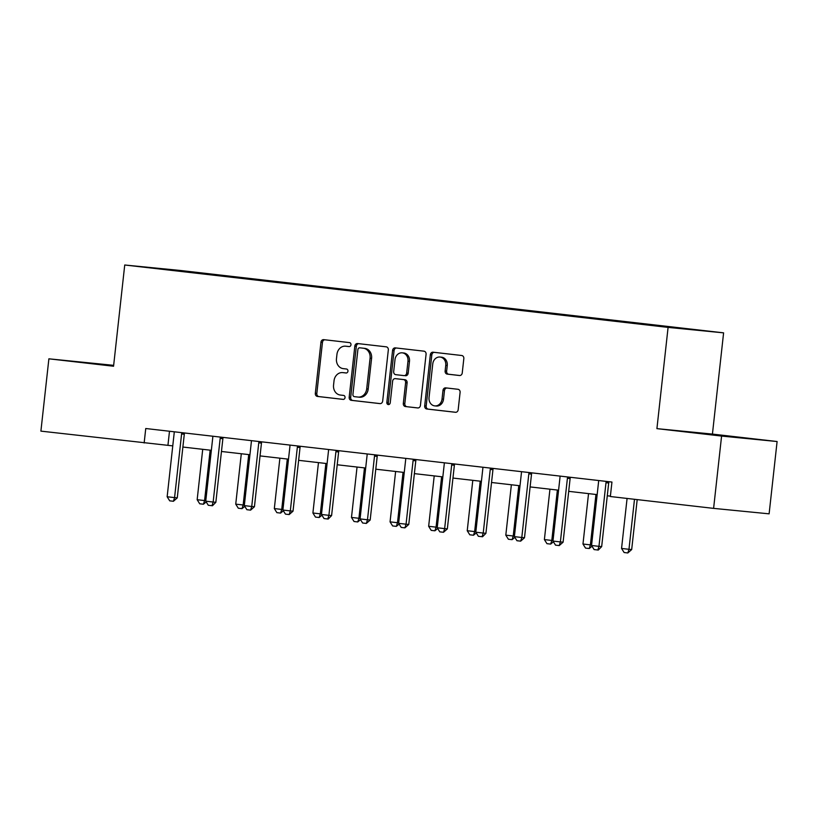 <?xml version="1.0" encoding="UTF-8"?>
<svg xmlns="http://www.w3.org/2000/svg" width="818" height="818" viewBox="0 0 818 818"><rect width="100%" height="100%" fill="white"/><g stroke="black" fill="none" stroke-linecap="round" stroke-linejoin="round"><path stroke-width="1.23" d="M350.973 344.797A2.004 1.708 -84.4 0 0 349.501 342.609L323.703 339.654A2.853 2.444 -84.4 0 0 320.963 342.21L315.319 393.315A2.853 2.444 -84.4 0 0 317.435 396.433L343.223 399.399A2.004 1.708 -84.4 0 0 343.662 395.421L340.329 395.043A9.141 7.822 -84.4 0 1 333.56 385.063L334.03 380.799A9.141 7.822 -84.4 0 1 342.691 372.599A9.141 7.822 -84.4 0 1 342.803 372.609L346.147 372.998A2.004 1.708 -84.4 0 0 346.576 369.02L343.243 368.632A9.141 7.822 -84.4 0 1 336.474 358.652L336.944 354.399A9.141 7.822 -84.4 0 1 345.615 346.188A9.141 7.822 -84.4 0 1 345.717 346.208L349.061 346.587A2.004 1.708 -84.4 0 0 350.973 344.797M730.137 436.393L695.862 432.753L730.137 436.393M113.63 365.605L84.99 362.599L113.59 365.922M459.501 375.513A2.853 2.444 -84.4 0 0 462.242 372.957L463.826 358.621A2.853 2.444 -84.4 0 0 461.71 355.503L433.07 352.21A2.853 2.444 -84.4 0 0 430.329 354.767L424.685 405.881A2.853 2.444 -84.4 0 0 426.791 409L455.442 412.282A2.853 2.444 -84.4 0 0 458.182 409.726L460.094 392.405A2.853 2.444 -84.4 0 0 457.978 389.286L445.718 387.875A2.853 2.444 -84.4 0 0 442.978 390.442L442.037 399.031A7.638 6.534 -84.4 0 1 434.787 405.892A7.638 6.534 -84.4 0 1 429.041 397.538L432.763 363.887A7.638 6.534 -84.4 0 1 440.002 357.037A7.638 6.534 -84.4 0 1 445.749 365.38L445.125 370.994A2.853 2.444 -84.4 0 0 447.241 374.112L459.573 375.523M656.915 428.642L721.588 436.066L713.603 508.377L769.114 513.837L777.1 441.526L712.427 434.092L723.603 332.854L668.091 327.394L656.915 428.642L712.427 434.092M113.661 365.339L48.886 358.816L113.559 366.239L124.735 265.001L668.091 327.394M48.886 358.816L40.9 431.127L172.772 445.882M713.603 508.377L610.351 496.526L611.946 482.058L145.747 428.52L144.152 442.988M388.325 349.951A2.853 2.444 -84.4 0 0 386.208 346.832L357.568 343.54A2.853 2.444 -84.4 0 0 354.828 346.096L349.184 397.211A2.853 2.444 -84.4 0 0 351.3 400.329L379.941 403.611A2.853 2.444 -84.4 0 0 382.681 401.055L388.325 349.951M389.112 404.45A2.004 1.708 -84.4 0 1 388.335 402.538L386.842 402.395L392.579 350.431A2.853 2.444 -84.4 0 1 395.278 347.875A2.853 2.444 -84.4 0 0 395.278 347.875L423.959 351.167A2.853 2.444 -84.4 0 1 426.076 354.286L420.432 405.391A2.853 2.444 -84.4 0 1 417.722 407.957L417.691 407.947A2.853 2.444 -84.4 0 0 417.722 407.957M417.691 407.947L405.431 406.546A2.853 2.444 -84.4 0 1 403.315 403.427L405.605 382.701A2.853 2.444 -84.4 0 0 403.489 379.583L395.36 378.642A2.853 2.444 -84.4 0 0 392.62 381.208L390.237 402.783A2.004 1.708 -84.4 0 1 386.842 402.395M721.588 436.066L777.1 441.526M674.472 327.865L150.164 267.66L674.472 327.865M723.603 332.854L180.246 270.461L124.735 265.001M182.884 447.037L211.351 450.309M221.463 451.475L249.93 454.736M260.042 455.902L288.509 459.174M298.631 460.329L327.098 463.601M337.21 464.767L365.677 468.029M375.789 469.195L404.256 472.467M414.368 473.622L442.835 476.894M452.957 478.06L481.424 481.321M491.536 482.487L520.003 485.759M530.115 486.914L558.582 490.186M568.694 491.342L597.16 494.614M607.283 495.78L610.392 496.137M169.49 431.25L167.935 445.329M349.327 346.597L347.221 346.351A9.141 7.822 -84.4 0 0 347.108 346.341A9.141 7.822 -84.4 0 0 347.006 346.331M344.092 372.732A9.141 7.822 -84.4 0 1 344.194 372.742A9.141 7.822 -84.4 0 1 344.306 372.752L346.413 372.998M324.879 339.787A2.853 2.444 -84.4 0 0 322.466 342.353L316.822 393.468A2.853 2.444 -84.4 0 0 318.938 396.587L343.499 399.409M358.744 343.672A2.853 2.444 -84.4 0 0 356.331 346.249L350.687 397.354A2.853 2.444 -84.4 0 0 352.803 400.472L380.268 403.622M359.797 347.824A2.004 1.708 -84.4 0 0 359.777 347.814A2.004 1.708 -84.4 0 0 357.885 349.613L352.926 394.47A2.004 1.708 -84.4 0 0 354.409 396.658L357.926 397.057A9.141 7.822 -84.4 0 0 358.039 397.067A9.141 7.822 -84.4 0 0 366.699 388.867L370.084 358.202A9.141 7.822 -84.4 0 0 363.315 348.223L361.3 347.967A2.004 1.708 -84.4 0 0 361.249 347.967M358.141 397.078L359.429 397.211A9.141 7.822 -84.4 0 0 359.531 397.221A9.141 7.822 -84.4 0 0 368.202 389.01L366.699 388.867M359.777 347.814L364.818 348.376A9.141 7.822 -84.4 0 1 371.587 358.345L368.202 389.01M418.018 407.957L405.431 406.546M396.791 378.785A2.853 2.444 -84.4 0 1 396.832 378.785A2.853 2.444 -84.4 0 1 396.863 378.795L404.992 379.726A2.853 2.444 -84.4 0 1 407.108 382.844L404.818 403.571A2.853 2.444 -84.4 0 0 406.935 406.689M388.335 402.538L394.071 350.585L392.579 350.431M407.977 361.188A7.638 6.534 -84.4 0 0 402.241 352.834A7.638 6.534 -84.4 0 0 394.992 359.695L393.683 371.556A2.853 2.444 -84.4 0 0 395.8 374.675L403.928 375.605A2.853 2.444 -84.4 0 0 406.669 373.039L407.977 361.188L409.481 361.341A7.638 6.534 -84.4 0 0 403.734 352.987L402.241 352.834M405.462 375.759L405.431 375.748A2.853 2.444 -84.4 0 0 408.172 373.192L406.669 373.039M409.481 361.341L408.172 373.192M396.495 348.008A2.853 2.444 -84.4 0 0 394.071 350.585M440.002 357.037L441.505 357.18A7.638 6.534 -84.4 0 1 447.252 365.534L446.628 371.137A2.853 2.444 -84.4 0 0 448.745 374.255L459.818 375.523M434.787 405.892L436.291 406.035A7.638 6.534 -84.4 0 0 443.53 399.174L442.037 399.031M446.904 388.018A2.853 2.444 -84.4 0 0 444.481 390.585L443.53 399.174M434.246 352.343A2.853 2.444 -84.4 0 0 431.822 354.92L426.178 406.025A2.853 2.444 -84.4 0 0 428.295 409.143L455.759 412.292M202.721 449.317L197.158 499.706L204.582 500.565L210.144 450.176M206.197 501.925L203.437 504.225L204.582 500.565L205.788 500.677M203.437 504.225L199.725 503.796L197.158 499.706M181.974 432.681L181.811 433.111A2.914 2.485 -84.4 0 0 181.596 433.969L174.571 497.61L177.271 497.876L173.426 501.27L169.715 500.841L167.148 496.761L174.173 433.121A2.914 2.485 -84.4 0 0 174.162 432.231L174.091 431.781M184.663 432.988L184.51 433.376A2.914 2.485 -84.4 0 0 184.295 434.235L177.271 497.876M167.148 496.761L174.571 497.61L173.426 501.27M241.3 453.755L235.737 504.144L243.161 504.992L248.723 454.603M244.776 506.352L242.016 508.653L243.161 504.992L244.367 505.115M242.016 508.653L238.304 508.223L235.737 504.144M279.889 458.182L274.327 508.571L281.74 509.42L287.302 459.031M283.355 510.79L280.594 513.08L281.74 509.42L282.956 509.542M280.594 513.08L276.883 512.651L274.327 508.571M220.563 437.119L220.39 437.538A2.914 2.485 -84.4 0 0 220.175 438.407L213.15 502.047L215.85 502.303L212.455 505.749L208.293 505.279L205.737 501.189L212.762 437.548A2.914 2.485 -84.4 0 0 212.741 436.659L212.67 436.209M223.242 437.425L223.089 437.804A2.914 2.485 -84.4 0 0 222.874 438.673L215.85 502.303M205.737 501.189L213.15 502.047L212.005 505.698M259.142 441.546L258.969 441.976A2.914 2.485 -84.4 0 0 258.764 442.835L251.729 506.475L254.439 506.741L250.584 510.135L246.883 509.706L244.316 505.626L251.341 441.986A2.914 2.485 -84.4 0 0 251.32 441.096L251.249 440.636M261.821 441.853L261.678 442.241A2.914 2.485 -84.4 0 0 261.463 443.1L254.439 506.741M244.316 505.626L251.729 506.475L250.584 510.135M318.468 462.61L312.905 512.998L320.319 513.857L325.881 463.458M321.934 515.217L319.173 517.508L320.319 513.857L321.535 513.97M319.173 517.508L315.472 517.088L312.905 512.998M297.721 445.974L297.558 446.403A2.914 2.485 -84.4 0 0 297.343 447.262L290.318 510.902L293.018 511.168L289.173 514.563L285.462 514.133L282.895 510.054L289.92 446.413A2.914 2.485 -84.4 0 0 289.899 445.524L289.828 445.074M300.411 446.28L300.257 446.669A2.914 2.485 -84.4 0 0 300.042 447.528L293.018 511.168M282.895 510.054L290.318 510.902L289.173 514.563M357.047 467.037L351.484 517.436L358.908 518.285L364.47 467.896M360.523 519.645L357.763 521.945L358.908 518.285L360.114 518.408M357.763 521.945L354.051 521.516L351.484 517.436M336.3 450.401L336.137 450.83A2.914 2.485 -84.4 0 0 335.922 451.7L328.897 515.33L331.597 515.596L328.202 519.041L324.04 518.571L321.474 514.481L328.499 450.841A2.914 2.485 -84.4 0 0 328.488 449.951L328.417 449.501M338.989 450.718L338.836 451.096A2.914 2.485 -84.4 0 0 338.621 451.965L331.597 515.596M321.474 514.481L328.897 515.33L327.752 518.99M395.626 471.475L390.063 521.864L397.487 522.712L403.049 472.323M399.102 524.082L396.341 526.373L397.487 522.712L398.693 522.835M396.341 526.373L392.63 525.943L390.063 521.864M374.889 454.839L374.716 455.268A2.914 2.485 -84.4 0 0 374.501 456.127L367.476 519.767L370.176 520.033L366.331 523.428L362.619 522.999L360.063 518.909L367.088 455.278A2.914 2.485 -84.4 0 0 367.067 454.389L366.996 453.929M377.568 455.145L377.415 455.534A2.914 2.485 -84.4 0 0 377.2 456.393L370.176 520.033M360.063 518.909L367.476 519.767L366.331 523.428M434.215 475.902L428.652 526.291L436.066 527.15L441.628 476.751M437.681 528.51L434.92 530.8L436.066 527.15L437.282 527.262M434.92 530.8L431.209 530.381L428.652 526.291M413.468 459.266L413.294 459.696A2.914 2.485 -84.4 0 0 413.09 460.554L406.055 524.195L408.765 524.461L404.91 527.855L401.209 527.426L398.642 523.346L405.667 459.706A2.914 2.485 -84.4 0 0 405.646 458.816L405.575 458.356M416.147 459.573L416.004 459.961A2.914 2.485 -84.4 0 0 415.789 460.82L408.765 524.461M398.642 523.346L406.055 524.195L404.91 527.855M472.794 480.33L467.231 530.729L474.644 531.577L480.207 481.189M476.26 532.937L473.499 535.238L474.644 531.577L475.861 531.7M473.499 535.238L469.798 534.808L467.231 530.729M452.047 463.694L451.884 464.123A2.914 2.485 -84.4 0 0 451.669 464.992L444.644 528.622L447.344 528.888L443.499 532.283L439.787 531.853L437.221 527.774L444.246 464.133A2.914 2.485 -84.4 0 0 444.225 463.244L444.154 462.794M454.736 464.01L454.583 464.389A2.914 2.485 -84.4 0 0 454.368 465.258L447.344 528.888M437.221 527.774L444.644 528.622L443.499 532.283M511.373 484.767L505.81 535.156L513.234 536.005L518.796 485.616M514.849 537.375L512.088 539.665L513.234 536.005L514.44 536.127M512.088 539.665L508.377 539.236L505.81 535.156M490.626 468.131L490.463 468.561A2.914 2.485 -84.4 0 0 490.248 469.42L483.223 533.06L485.923 533.326L482.528 536.761L478.366 536.291L475.8 532.201L482.824 468.571A2.914 2.485 -84.4 0 0 482.814 467.681L482.743 467.221M493.315 468.438L493.162 468.826A2.914 2.485 -84.4 0 0 492.947 469.685L485.923 533.326M475.8 532.201L483.223 533.06L482.078 536.71M549.952 489.195L544.389 539.583L551.813 540.442L557.375 490.043M553.428 541.802L550.667 544.093L551.813 540.442L553.019 540.555M550.667 544.093L546.956 543.673L544.389 539.583M529.215 472.559L529.041 472.988A2.914 2.485 -84.4 0 0 528.827 473.847L521.802 537.487L524.502 537.753L520.657 541.148L516.945 540.718L514.389 536.639L521.414 472.998A2.914 2.485 -84.4 0 0 521.393 472.109L521.322 471.649M531.894 472.865L531.741 473.254A2.914 2.485 -84.4 0 0 531.526 474.113L524.502 537.753M514.389 536.639L521.802 537.487L520.657 541.148M588.541 493.622L582.978 544.021L590.391 544.87L595.954 494.481M592.007 546.23L589.246 548.53L590.391 544.87L591.608 544.982M589.246 548.53L585.535 548.101L582.978 544.021M567.794 476.986L567.62 477.415A2.914 2.485 -84.4 0 0 567.416 478.285L560.381 541.915L563.091 542.181L559.236 545.575L555.534 545.146L552.968 541.066L559.993 477.426A2.914 2.485 -84.4 0 0 559.972 476.536L559.901 476.086M570.473 477.293L570.33 477.681A2.914 2.485 -84.4 0 0 570.115 478.55L563.091 542.181M552.968 541.066L560.381 541.915L559.236 545.575M627.079 498.448L621.557 548.449L628.97 549.297L634.492 499.297M631.68 549.563L627.825 552.958L628.97 549.297L631.68 549.563L637.191 499.604M627.825 552.958L624.124 552.528L621.557 548.449M606.373 481.424L606.21 481.843A2.914 2.485 -84.4 0 0 605.995 482.712L598.97 546.352L601.67 546.618L598.275 550.054L594.113 549.584L591.547 545.494L598.571 481.863A2.914 2.485 -84.4 0 0 598.551 480.974L598.479 480.514M609.062 481.73L608.909 482.109A2.914 2.485 -84.4 0 0 608.694 482.978L601.67 546.618M591.547 545.494L598.97 546.352L597.825 550.003M347.221 346.351L345.717 346.208M344.306 372.752L342.803 372.609M318.938 396.587L317.435 396.433M316.822 393.468L315.319 393.315M322.466 342.353L320.963 342.21M352.803 400.472L351.3 400.329M350.687 397.354L349.184 397.211M356.331 346.249L354.828 346.096M371.587 358.345L370.084 358.202M364.818 348.376L363.315 348.223M404.818 403.571L403.315 403.427M407.108 382.844L405.605 382.701M404.992 379.726L403.489 379.583M448.745 374.255L447.241 374.112M446.628 371.137L445.125 370.994M447.252 365.534L445.749 365.38M444.481 390.585L442.978 390.442M428.295 409.143L426.791 409M426.178 406.025L424.685 405.881M431.822 354.92L430.329 354.767M181.596 433.969L184.295 434.235M181.811 433.111L184.51 433.376M220.175 438.407L222.874 438.673M220.39 437.538L223.089 437.804M258.764 442.835L261.463 443.1M258.969 441.976L261.678 442.241M297.343 447.262L300.042 447.528M297.558 446.403L300.257 446.669M335.922 451.7L338.621 451.965M336.137 450.83L338.836 451.096M374.501 456.127L377.2 456.393M374.716 455.268L377.415 455.534M413.09 460.554L415.789 460.82M413.294 459.696L416.004 459.961M451.669 464.992L454.368 465.258M451.884 464.123L454.583 464.389M490.248 469.42L492.947 469.685M490.463 468.561L493.162 468.826M528.827 473.847L531.526 474.113M529.041 472.988L531.741 473.254M567.416 478.285L570.115 478.55M567.62 477.415L570.33 477.681M605.995 482.712L608.694 482.978M606.21 481.843L608.909 482.109M347.108 346.341L345.615 346.188M344.194 372.742L342.691 372.599M359.531 397.221L358.039 397.067"/></g></svg>
